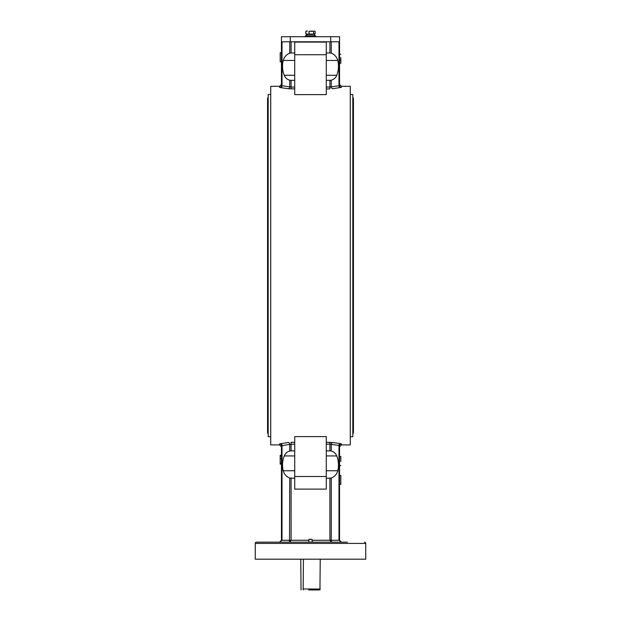 <?xml version="1.0" encoding="UTF-8"?>
<svg xmlns="http://www.w3.org/2000/svg" width="621" height="621" viewBox="0 0 621 621"><rect width="100%" height="100%" fill="white"/><g stroke="black" fill="none" stroke-linecap="round" stroke-linejoin="round"><path stroke-width="0.93" d="M325.513 542.156L311.595 542.156L312.177 541.675L312.053 539.315L308.947 539.315L308.823 541.675L309.405 542.156L256.52 542.156L347.434 542.156M326.281 478.24L331.257 478.054L329.922 478.24L329.922 540.262L331.49 542.156L331.257 540.262L338.988 540.262L338.988 445.467L339.547 445.769L339.547 446.817L341.441 444.923L350.275 444.923L350.275 86.296L341.441 86.296L341.441 87.328A1.894 1.886 0 0 1 339.547 85.442L339.547 63.288L340.805 63.288L340.805 60.121L339.547 60.121M294.719 444.155L289.743 444.341L289.743 451.001L291.078 450.869L289.743 451.001C287.127 451.777 285.295 453.415 284.232 455.93C282.376 460.766 282.043 465.711 283.23 470.757C284.201 474.258 286.366 476.695 289.743 478.054L294.719 478.24M291.078 478.24L291.078 540.262L289.51 542.156L289.743 478.054M309.405 542.156L311.595 542.156M295.487 542.156L273.566 542.156M256.52 542.156A1.265 1.265 0 0 0 255.254 543.414L255.254 559.203L365.746 559.203L365.746 543.414L255.254 543.414M364.48 542.156A1.265 1.265 0 0 1 365.746 543.414M280.669 443.58A1.894 1.335 83 0 1 282.012 445.467L282.012 540.262L279.559 542.156L281.453 540.262L281.453 445.769L289.743 444.341A1.894 1.327 80.5 0 0 288.4 442.478L279.559 443.891A1.894 1.886 0 0 1 281.453 445.769L281.453 455.263L280.195 455.263L280.195 455.752L281.453 455.752M294.719 436.602L326.281 436.602L326.281 476.493L294.719 476.493L294.719 436.602M312.053 540.262L331.257 540.262L331.257 478.054C334.634 476.695 336.799 474.258 337.77 470.757C338.957 465.711 338.624 460.766 336.768 455.93C335.705 453.415 333.873 451.777 331.257 451.001L329.922 450.869L329.922 444.155L331.257 444.341A1.894 1.327 99.5 0 1 332.6 442.478L326.281 442.292M332.6 442.478L340.331 443.58L341.441 443.891L341.441 444.923M294.719 80.342L291.078 80.342L291.078 87.064L289.743 86.87L289.743 80.218C287.127 79.441 285.295 77.796 284.232 75.288C282.376 70.452 282.043 65.508 283.23 60.462C284.201 56.961 286.366 54.524 289.743 53.165L289.743 41.786L282.012 41.786L282.012 85.752L281.453 85.442L281.453 41.786L281.453 52.738L280.195 52.738L280.195 61.836L281.453 61.836L281.453 85.442A1.894 1.886 0 0 1 279.559 87.328L279.559 86.296L270.725 86.296L270.725 444.923L279.559 444.923L279.559 443.891M341.441 87.328L332.6 88.741A1.894 1.327 80.5 0 1 331.257 86.87L329.922 87.064L329.922 80.342L326.281 80.342M294.719 94.617L326.281 94.617L326.281 54.726L294.719 54.726L294.719 94.617M288.4 88.741L280.669 87.631A1.894 1.335 -83 0 0 282.012 85.752L289.743 86.87A1.894 1.327 -80.5 0 1 288.4 88.741L294.719 88.927M279.559 87.328L280.669 87.631M326.281 52.979L329.922 52.979L329.922 41.786L291.078 41.786L291.078 52.979L294.719 52.979M338.988 41.786L331.257 41.786L331.257 53.165C334.634 54.524 336.799 56.961 337.77 60.462C338.957 65.508 338.624 70.452 336.768 75.288C335.705 77.796 333.873 79.441 331.257 80.218L329.922 80.342L331.257 80.218L331.257 86.87L338.988 85.752L338.988 41.786M340.805 54.244L339.547 54.244L339.547 41.786L339.547 85.442L338.988 85.752A1.894 1.335 83 0 0 340.331 87.631M341.441 86.296L339.547 84.402L339.547 85.442M281.453 85.442L281.453 84.402L279.559 86.296M326.281 476.493L326.281 489.115L294.719 489.115L294.719 476.493M329.922 450.869L326.281 450.869M294.719 450.869L291.078 450.869L291.078 442.292L294.719 442.292M289.743 53.165L291.078 52.979L289.743 53.165M329.922 52.979L331.257 53.165L329.922 52.979M294.719 54.726L294.719 42.096L326.281 42.096L326.281 54.726M289.743 80.218L291.078 80.342M279.559 444.923L281.453 446.817L281.453 445.769M280.195 455.752L280.195 464.104L281.453 464.104L281.453 540.262L308.947 540.262M340.805 461.543L340.805 456.466L339.547 456.466L339.547 445.769L339.547 540.262L341.441 542.156L338.988 540.262L339.547 540.262L339.547 484.341L340.805 484.341L340.805 475.507L339.547 475.507L339.547 465.571L340.805 465.556L339.547 465.571M339.547 445.769A1.894 1.886 180 0 1 341.441 443.891M331.257 451.001L331.257 444.341L338.988 445.467A1.894 1.335 97 0 1 340.331 443.58M280.195 456.039L281.453 456.039M280.195 458.663L281.453 458.663M280.195 463.134L281.453 463.134M280.195 463.623L281.453 463.623M280.195 52.847L281.453 52.847M280.195 61.689L281.453 61.689M340.805 59.973L340.805 57.466M270.725 436.71L268.194 436.71L268.194 94.501L270.725 94.501M350.275 436.71L352.806 436.71L352.806 94.501L350.275 94.501M339.547 41.786L281.453 41.786L281.453 36.732L339.547 36.732L339.547 41.786M330.706 41.786L330.706 36.732M290.294 41.786L290.294 36.732M305.447 36.732L305.447 35.723L315.553 35.723L315.553 36.732L315.553 35.723M314.568 35.723L314.568 34.396L306.432 34.396L306.432 35.723L306.51 34.396M306.432 34.396L306.51 35.723M313.675 34.015L309.041 34.015L309.041 31.283L313.675 31.283L313.675 34.015L315.134 34.015L315.134 31.283L314.405 31.05L315.134 31.283M311.362 31.05L313.675 31.283L309.041 31.283M309.041 34.015L305.866 34.015L305.866 31.283L307.457 31.05L306.394 31.05M306.595 31.05L305.866 31.283M320.219 559.203L319.955 589.95L308.684 589.95M303.428 559.203L303.164 589.95M300.781 559.203L301.045 589.95M326.281 87.064L329.922 87.064L329.922 88.927L326.281 88.927M284.232 75.288L294.719 75.288L284.232 75.288M326.281 75.288L336.768 75.288L326.281 75.288M329.922 442.292L329.922 444.155L326.281 444.155M283.23 470.757L294.719 470.757M326.281 470.757L337.77 470.757M284.232 455.93L294.719 455.93M326.281 455.93L336.768 455.93M291.078 88.927L291.078 87.064L294.719 87.064M283.23 60.462L294.719 60.462M326.281 60.462L337.77 60.462M303.428 589.003L320.219 589.003M341.441 542.156L340.712 542.009M280.288 542.009L279.559 542.156M268.194 97.396L267.566 98.289L267.566 432.922L268.194 433.815M352.806 433.815L353.434 432.922L353.434 98.289L352.806 97.396"/></g></svg>
